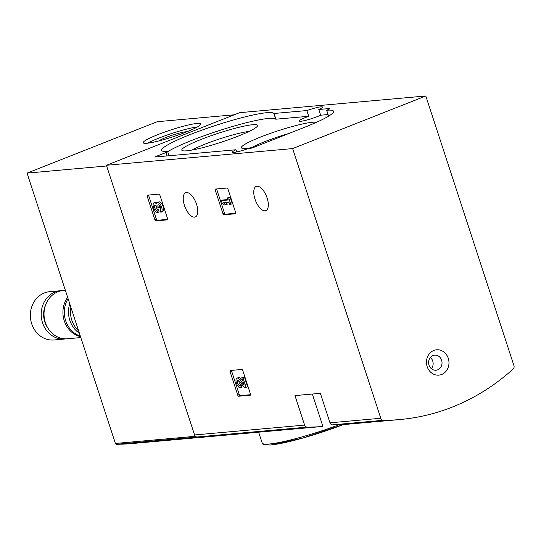 <?xml version="1.0" encoding="UTF-8"?>
<svg xmlns="http://www.w3.org/2000/svg" width="541" height="541" viewBox="0 0 541 541"><rect width="100%" height="100%" fill="white"/><g stroke="black" fill="none" stroke-linecap="round" stroke-linejoin="round"><path stroke-width="0.81" d="M223.9 214.791A1.21 0.548 68.4 0 1 222.966 213.695L215.298 190.249A1.21 0.548 68.4 0 1 215.419 189.073A1.21 0.548 68.4 0 1 215.494 189.052L227.058 188.018A1.21 0.548 68.4 0 1 227.998 189.113L235.66 212.559A1.21 0.548 68.4 0 1 235.538 213.736A1.21 0.548 68.4 0 1 235.47 213.749L223.9 214.791L225.408 214.195A1.21 0.548 68.4 0 1 224.474 213.1L216.806 189.654A1.21 0.548 68.4 0 1 216.698 188.944M399.846 419.546A239.318 211.545 84.9 0 0 513.145 369.03A3.03 2.678 84.9 0 0 513.95 365.655L425.808 95.987L292.64 148.586L380.783 418.261A3.03 2.678 84.9 0 0 383.359 420.296A239.318 211.545 84.9 0 0 399.846 419.546L348.309 424.164A239.318 211.545 -95.1 0 1 332.573 424.847A3.03 2.678 -95.1 0 1 329.996 422.812L320.36 393.321L294.967 395.599L304.603 425.091A3.03 2.678 84.9 0 0 307.18 427.126A239.318 211.545 84.9 0 0 322.916 426.443L258.639 432.178L262.182 442.998A59.07 6.965 -18.1 0 0 269.33 444.005A59.07 6.965 -18.1 0 0 339.227 424.719M292.64 148.586L106.428 165.282L194.571 434.957A3.03 2.678 84.9 0 0 197.14 436.986A239.318 211.545 84.9 0 0 213.634 436.242L132.376 443.525A239.318 211.545 84.9 0 1 116.443 444.276A1.21 1.068 84.9 0 1 115.409 443.458L27.05 173.113L157.201 121.705L234.233 114.8M267.105 197.965A13.025 5.89 68.4 0 1 265.827 210.625A13.025 5.89 68.4 0 1 255.555 200.677A13.025 5.89 68.4 0 1 256.251 186.395A13.025 5.89 68.4 0 1 267.105 197.965M196.572 204.288A13.025 5.89 68.4 0 1 195.287 216.948A13.025 5.89 68.4 0 1 185.022 207A13.025 5.89 68.4 0 1 185.719 192.718A13.025 5.89 68.4 0 1 196.572 204.288M155.822 220.89A1.21 0.548 68.4 0 1 154.882 219.802L147.22 196.356A1.21 0.548 68.4 0 1 147.341 195.179A1.21 0.548 68.4 0 1 147.409 195.159L158.98 194.124A1.21 0.548 68.4 0 1 159.913 195.213L167.582 218.659A1.21 0.548 68.4 0 1 167.46 219.842A1.21 0.548 68.4 0 1 167.392 219.856L155.822 220.89L157.33 220.295A1.21 0.548 68.4 0 1 156.39 219.206L148.728 195.761A1.21 0.548 68.4 0 1 148.613 195.051M238.689 396.228A1.21 0.548 68.4 0 1 237.749 395.14L230.087 371.694A1.21 0.548 68.4 0 1 230.202 370.511A1.21 0.548 68.4 0 1 230.277 370.497L241.841 369.462A1.21 0.548 68.4 0 1 242.781 370.551L250.442 393.997A1.21 0.548 68.4 0 1 250.327 395.173A1.21 0.548 68.4 0 1 250.253 395.194L238.689 396.228L240.19 395.633A1.21 0.548 68.4 0 1 239.257 394.545L231.595 371.092A1.21 0.548 68.4 0 1 231.48 370.389M316.336 122.374A39.858 4.7 -18.1 0 0 272.306 132.721A39.858 4.7 -18.1 0 0 241.827 148.166A39.858 4.7 -18.1 0 0 246.216 148.396A39.858 4.7 -18.1 0 0 254.581 147.037M186.638 150.824A39.858 4.7 -18.1 0 0 227.802 139.984A39.858 4.7 -18.1 0 0 257.482 125.999A39.858 4.7 -18.1 0 0 218.233 133.296A39.858 4.7 -18.1 0 0 182.249 150.594A39.858 4.7 -18.1 0 0 186.638 150.824M167.71 151.717A59.07 6.965 161.9 0 1 228.6 127.669A59.07 6.965 161.9 0 1 275.741 119.209L308.728 116.281A13.329 1.569 161.9 0 0 299.017 121.076A13.329 1.569 161.9 0 0 300.634 121.306A13.329 1.569 161.9 0 0 320.671 115.213L328.015 114.55M328.522 115.902L328.543 115.963A59.07 6.965 161.9 0 1 328.982 115.93M425.808 95.987L239.595 112.677L106.428 165.282M155.51 156.66L165.904 152.555A3.638 0.426 161.9 0 0 167.663 151.581A3.638 0.426 161.9 0 0 167.318 151.514A59.07 6.965 161.9 0 1 161.678 150.398A59.07 6.965 161.9 0 1 214.75 125.722A59.07 6.965 161.9 0 1 273.874 113.488L306.862 110.56A13.329 1.569 161.9 0 1 322.49 107.077A13.329 1.569 161.9 0 1 318.805 109.492L329.476 108.531A3.638 0.426 161.9 0 1 329.922 108.592A3.638 0.426 161.9 0 1 328.157 109.573L326.676 110.242A59.07 6.965 161.9 0 1 333.554 111.27A59.07 6.965 161.9 0 1 304.914 127.155L252.147 147.997L247.94 148.68A13.329 1.569 161.9 0 1 233.928 152.393A13.329 1.569 161.9 0 1 232.319 152.17A13.329 1.569 161.9 0 1 235.998 149.756L155.612 156.958M427.174 366.636A12.72 11.246 84.9 0 0 446.399 370.781A12.72 11.246 84.9 0 0 439.603 349.986A12.72 11.246 84.9 0 0 427.174 366.636M236.715 151.94L235.998 149.756M320.671 115.213L318.805 109.492M308.728 116.281L306.862 110.56M288.88 133.485A34.671 4.091 -18.1 0 0 251.734 147.598M249.158 131.395A34.671 4.091 -18.1 0 0 192.156 150.026M431.387 368.705A7.574 6.695 84.9 0 0 430.379 357.459M429.047 365.161A7.574 6.695 84.9 0 0 436.005 370.227A7.574 6.695 84.9 0 0 441.997 362.085A7.574 6.695 84.9 0 0 434.653 355.139A7.574 6.695 84.9 0 0 429.047 365.161M156.856 210.239L158.364 209.644L159.108 211.93L157.6 212.525L156.856 210.239A2.766 1.251 68.4 0 1 154.983 208.42A2.766 1.251 68.4 0 1 154.625 205.431A2.414 1.096 68.4 0 1 154.942 205.107A2.414 1.096 68.4 0 1 156.958 207.257L157.208 208.028L158.33 207.927L158.08 207.156A2.414 1.096 68.4 0 1 158.317 204.809A2.414 1.096 68.4 0 1 159.122 205.025A2.766 1.251 68.4 0 1 160.65 207.737A2.766 1.251 68.4 0 1 160.237 209.915A2.766 1.251 68.4 0 1 160.068 209.955L160.819 212.234A5.18 2.347 68.4 0 0 161.123 212.16A5.18 2.347 68.4 0 0 161.401 206.486A5.18 2.347 68.4 0 0 157.316 202.53A5.18 2.347 68.4 0 0 156.417 203.842A5.18 2.347 68.4 0 0 154.097 202.814A5.18 2.347 68.4 0 0 153.705 208.17A5.18 2.347 68.4 0 0 157.6 212.525M158.364 209.644A2.766 1.251 68.4 0 1 156.728 208.292A2.766 1.251 68.4 0 1 155.97 205.533M159.365 205.242A2.414 1.096 68.4 0 0 159.588 206.561L159.838 207.331L158.33 207.927M157.316 202.53L158.824 201.928A5.18 2.347 68.4 0 1 162.909 205.891A5.18 2.347 68.4 0 1 162.631 211.565L161.123 212.16M154.097 202.814L155.605 202.219A5.18 2.347 68.4 0 1 157.188 202.584M167.69 219.369L157.33 220.295M222.047 202.889L224.346 204.863L225.955 204.714L223.649 202.74L228.958 202.266L229.655 204.383L230.777 204.282L228.647 197.763L227.524 197.864L228.214 199.987L221.296 200.603L222.047 202.889M225.644 202.564L227.463 204.119L225.955 204.714M227.524 197.864L230.155 197.167L232.285 203.686L230.777 204.282M230.155 197.167L228.647 197.763M221.296 200.603L222.804 200.008L228.065 199.534M235.768 213.262L225.408 214.195M239.717 385.577L241.225 384.982L241.976 387.261L240.468 387.856L239.717 385.577A2.766 1.251 68.4 0 1 237.641 383.258A2.766 1.251 68.4 0 1 237.851 380.397A2.766 1.251 68.4 0 1 239.21 381.087L244.539 387.491L246.094 387.356L242.895 377.577L241.773 377.679L244.187 385.057L239.514 379.444A5.18 2.347 68.4 0 0 236.965 378.152A5.18 2.347 68.4 0 0 236.566 383.508A5.18 2.347 68.4 0 0 240.468 387.856M241.225 384.982A2.766 1.251 68.4 0 1 239.548 383.542A2.766 1.251 68.4 0 1 238.851 380.715M241.773 377.679L244.404 376.982L247.602 386.761L246.094 387.356M244.404 376.982L242.895 377.577M236.965 378.152L238.473 377.557A5.18 2.347 68.4 0 1 241.022 378.849L242.889 381.094M250.557 394.707L240.19 395.633M116.443 444.276L197.702 436.986A239.318 211.545 84.9 0 0 213.634 436.242L258.652 432.205M146.888 143.27A30.296 3.571 -18.1 0 0 179.842 134.439A30.296 3.571 -18.1 0 0 200.806 123.93A30.296 3.571 -18.1 0 0 170.902 129.948A30.296 3.571 -18.1 0 0 143.223 142.756A30.296 3.571 -18.1 0 0 146.888 143.27M106.651 165.979L27.05 173.113M186.855 131.788A15.148 1.785 -18.1 0 0 172.579 135.074A15.148 1.785 -18.1 0 0 159.115 140.849M197.424 126.939A30.296 3.571 -18.1 0 0 147.727 143.182M61.89 290.659A24.237 21.424 84.9 0 0 60.477 290.727L49.644 291.7A24.237 21.424 84.9 0 0 31.703 323.782A24.237 21.424 84.9 0 0 53.972 339.978L64.805 339.004A24.237 21.424 84.9 0 0 66.212 338.828M60.477 290.727A24.237 21.424 84.9 0 0 42.543 322.808A24.237 21.424 84.9 0 0 64.805 339.004M45.85 304.333A21.505 19.009 84.9 0 0 44.802 321.915A21.505 19.009 84.9 0 0 47.993 328.218M65.346 290.294L63.297 290.476A24.237 21.424 84.9 0 0 45.363 322.551A24.237 21.424 84.9 0 0 67.625 338.754L80.805 337.57M67.652 297.334A24.237 21.424 84.9 0 0 64.264 320.86A24.237 21.424 84.9 0 0 80.494 336.63M68.085 298.666A24.237 21.424 84.9 0 0 65.677 320.732A24.237 21.424 84.9 0 0 80.311 336.062M69.748 303.751A24.237 21.424 84.9 0 0 69.836 320.36A24.237 21.424 84.9 0 0 79.385 333.229M70.857 307.139A24.237 21.424 84.9 0 0 71.811 320.184A24.237 21.424 84.9 0 0 78.628 330.916M380.783 418.261L329.996 422.812M304.603 425.091L194.571 434.957M307.18 427.126L197.14 436.986M383.359 420.296L332.573 424.847M271.055 444.939A57.556 6.79 -18.1 0 0 343.447 424.516M167.007 155.936L165.904 152.555M328.543 115.963L326.676 110.242M329.597 108.903L329.476 108.531M275.89 119.223L274.017 113.509M275.741 119.209L273.874 113.488M322.916 426.443L312.326 394.044M156.39 219.206L154.882 219.802M148.728 195.761L147.22 196.356M155.395 205.127L154.625 205.431M159.588 206.561L158.08 207.156M224.474 213.1L222.966 213.695M216.806 189.654L215.298 190.249M239.257 394.545L237.749 395.14M231.595 371.092L230.087 371.694M241.022 378.849L239.514 379.444M195.409 436.289L115.409 443.458M343.488 424.516L302.723 438.088L270.723 445.013C259.538 444.837 264.508 444.533 262.182 442.998M169.029 155.754L167.663 151.581M328.475 115.95L326.602 110.236"/></g></svg>
